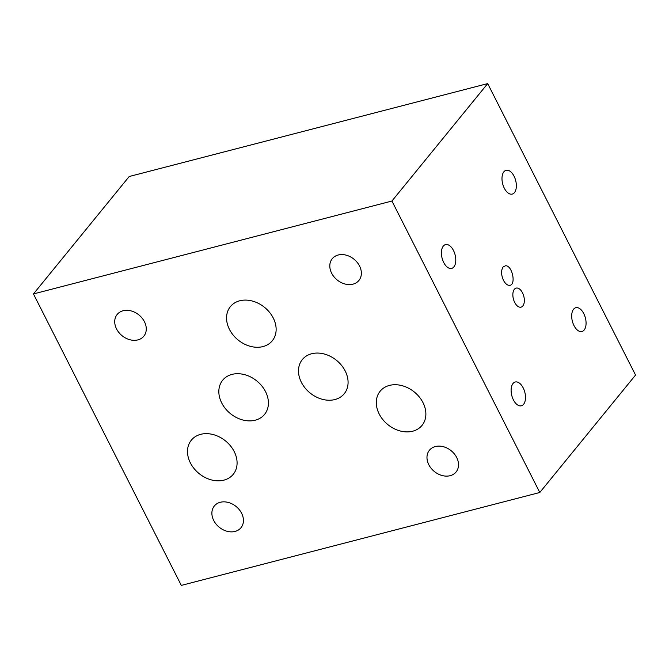<?xml version="1.0" encoding="UTF-8"?>
<svg xmlns="http://www.w3.org/2000/svg" width="669" height="669" viewBox="0 0 669 669"><rect width="100%" height="100%" fill="white"/><g stroke="black" fill="none" stroke-linecap="round" stroke-linejoin="round"><path stroke-width="1" d="M503.071 267.015L505.48 265.76C512.462 265.158 516.493 285.688 509.326 285.345C507.169 285.253 505.22 283.581 503.489 280.353C501.106 274.884 500.964 270.435 503.071 267.015M262.967 346.584A27.028 21.007 39.2 0 1 233.147 335.044A27.028 21.007 39.2 0 1 230.404 306.603A27.028 21.007 39.2 0 1 264.615 307.406A27.028 21.007 39.2 0 1 272.291 340.764A27.028 21.007 39.2 0 1 262.967 346.584M539.791 492.493L181.316 585.4L33.45 293.942L129.209 176.507L487.684 83.6L635.55 375.058L539.791 492.493L391.925 201.035L487.684 83.6M522.824 305.95A9.826 5.369 -104.5 0 1 521.059 307.138A9.826 5.369 -104.5 0 1 513.399 298.968A9.826 5.369 -104.5 0 1 516.134 288.113A9.826 5.369 -104.5 0 1 523.233 294.494A9.826 5.369 -104.5 0 1 522.824 305.95M334.901 399.552A27.028 21.007 39.2 0 1 305.089 388.003A27.028 21.007 39.2 0 1 302.338 359.571A27.028 21.007 39.2 0 1 336.557 360.374A27.028 21.007 39.2 0 1 344.234 393.732A27.028 21.007 39.2 0 1 334.901 399.552M255.24 420.199A27.028 21.007 39.2 0 1 225.428 408.65A27.028 21.007 39.2 0 1 222.677 380.218A27.028 21.007 39.2 0 1 256.896 381.021A27.028 21.007 39.2 0 1 264.564 414.379A27.028 21.007 39.2 0 1 255.24 420.199M584.162 330.009A12.285 6.715 -104.5 0 1 581.963 331.49A12.285 6.715 -104.5 0 1 572.38 321.287A12.285 6.715 -104.5 0 1 575.8 307.707A12.285 6.715 -104.5 0 1 584.681 315.693A12.285 6.715 -104.5 0 1 584.162 330.009M453.875 266.906A12.285 6.715 -104.5 0 1 451.675 268.386A12.285 6.715 -104.5 0 1 442.092 258.175A12.285 6.715 -104.5 0 1 445.512 244.603A12.285 6.715 -104.5 0 1 454.393 252.581A12.285 6.715 -104.5 0 1 453.875 266.906M523.584 404.302A12.285 6.715 -104.5 0 1 521.385 405.79A12.285 6.715 -104.5 0 1 511.802 395.58A12.285 6.715 -104.5 0 1 515.222 382.007A12.285 6.715 -104.5 0 1 524.103 389.985A12.285 6.715 -104.5 0 1 523.584 404.302M514.453 192.605A12.285 6.715 -104.5 0 1 512.253 194.085A12.285 6.715 -104.5 0 1 502.678 183.883A12.285 6.715 -104.5 0 1 506.09 170.302A12.285 6.715 -104.5 0 1 514.971 178.288A12.285 6.715 -104.5 0 1 514.453 192.605M412.706 431.212A27.028 21.007 39.2 0 1 382.894 419.664A27.028 21.007 39.2 0 1 380.143 391.231A27.028 21.007 39.2 0 1 414.362 392.034A27.028 21.007 39.2 0 1 422.03 425.384A27.028 21.007 39.2 0 1 412.706 431.212M235.053 531.429A17.202 13.363 39.2 0 1 216.079 524.086A17.202 13.363 39.2 0 1 214.331 505.99A17.202 13.363 39.2 0 1 236.107 506.5A17.202 13.363 39.2 0 1 240.991 527.724A17.202 13.363 39.2 0 1 235.053 531.429M137.889 339.894A17.202 13.363 39.2 0 1 118.915 332.552A17.202 13.363 39.2 0 1 117.167 314.455A17.202 13.363 39.2 0 1 138.943 314.965A17.202 13.363 39.2 0 1 143.827 336.189A17.202 13.363 39.2 0 1 137.889 339.894M352.973 284.158A17.202 13.363 39.2 0 1 333.998 276.807A17.202 13.363 39.2 0 1 332.25 258.711A17.202 13.363 39.2 0 1 354.026 259.221A17.202 13.363 39.2 0 1 358.91 280.453A17.202 13.363 39.2 0 1 352.973 284.158M450.145 475.684A17.202 13.363 39.2 0 1 431.171 468.342A17.202 13.363 39.2 0 1 429.423 450.245A17.202 13.363 39.2 0 1 451.199 450.755A17.202 13.363 39.2 0 1 456.082 471.98A17.202 13.363 39.2 0 1 450.145 475.684M223.906 480.141A27.028 21.007 39.2 0 1 194.094 468.593A27.028 21.007 39.2 0 1 191.342 440.16A27.028 21.007 39.2 0 1 225.562 440.963A27.028 21.007 39.2 0 1 233.238 474.321A27.028 21.007 39.2 0 1 223.906 480.141M391.925 201.035L33.45 293.942"/></g></svg>
